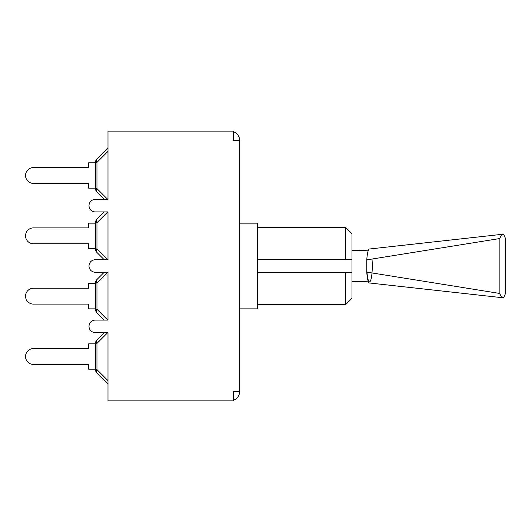 <?xml version="1.0" encoding="UTF-8"?>
<svg xmlns="http://www.w3.org/2000/svg" width="532" height="532" viewBox="0 0 532 532"><rect width="100%" height="100%" fill="white"/><g stroke="black" fill="none" stroke-linecap="round" stroke-linejoin="round"><path stroke-width="0.8" d="M351.984 272.371L345.733 272.371L345.733 304.543L351.984 298.292L351.984 233.708L345.733 227.457L345.733 259.629L351.984 259.629M257.661 259.629L345.733 259.629M239.666 308.853L257.661 308.853L257.661 223.147L239.666 223.147M257.661 272.371L345.733 272.371M233.295 131.663A9.496 9.496 0 0 1 239.666 140.634L239.666 391.366L233.295 391.366L233.295 400.862L107.989 400.862L107.989 332.586L95.248 332.586A6.244 6.244 0 0 1 89.004 326.342A6.244 6.244 0 0 1 95.248 320.098L107.989 320.098L107.989 272.244L95.248 272.244A6.244 6.244 0 0 1 89.004 266A6.244 6.244 0 0 1 95.248 259.756L107.989 259.756L107.989 211.902L95.248 211.902A6.244 6.244 0 0 1 89.004 205.658A6.244 6.244 0 0 1 95.248 199.414L107.989 199.414L107.989 131.138L233.295 131.138L233.295 140.634L239.666 140.634M239.666 391.366A9.496 9.496 0 0 1 233.295 400.337M95.501 343.406L96.964 343.406A4.994 2.886 -135 0 1 96.964 339.868L104.245 332.586L96.964 339.868A4.994 4.994 0 0 0 95.501 343.406L95.501 369.62A4.994 4.994 0 0 0 96.964 373.158A4.994 2.886 -45 0 1 96.964 369.62L95.501 369.62M95.501 369.195L88.625 369.195L88.625 364.447L33.469 364.447A7.933 7.933 0 0 1 25.536 356.513A7.933 7.933 0 0 1 33.469 348.58L88.625 348.58L33.469 348.58L88.625 348.58L88.625 343.832L95.501 343.832M96.964 373.158L107.989 384.184L96.964 373.158M88.625 364.447L33.469 364.447L88.625 364.447M104.245 332.586L96.964 339.868M95.501 283.064L96.964 283.064A4.994 2.886 -135 0 1 96.964 279.526L104.245 272.244L96.964 279.526A4.994 4.994 0 0 0 95.501 283.064L95.501 309.278A4.994 4.994 0 0 0 96.964 312.816A4.994 2.886 -45 0 1 96.964 309.278L95.501 309.278M104.245 320.098L96.964 312.816M95.501 308.853L88.625 308.853L88.625 304.105L33.469 304.105A7.933 7.933 0 0 1 25.536 296.171A7.933 7.933 0 0 1 33.469 288.238L88.625 288.238L33.469 288.238L88.625 288.238L88.625 283.49L95.501 283.49M88.625 304.105L33.469 304.105L88.625 304.105M104.245 272.244L96.964 279.526M95.501 222.722L96.964 222.722A4.994 2.886 -135 0 1 96.964 219.184L104.245 211.902L96.964 219.184A4.994 4.994 0 0 0 95.501 222.722L95.501 248.936A4.994 4.994 0 0 0 96.964 252.474A4.994 2.886 -45 0 1 96.964 248.936L95.501 248.936M95.501 248.511L88.625 248.511L88.625 243.762L33.469 243.762A7.933 7.933 0 0 1 25.536 235.829A7.933 7.933 0 0 1 33.469 227.895L88.625 227.895L33.469 227.895L88.625 227.895L88.625 223.147L95.501 223.147M96.964 252.474L104.245 259.756L96.964 252.474M88.625 243.762L33.469 243.762L88.625 243.762M104.245 211.902L96.964 219.184M95.501 188.168L88.625 188.168L88.625 183.42L33.469 183.42A7.933 7.933 0 0 1 25.536 175.487A7.933 7.933 0 0 1 33.469 167.553L88.625 167.553L33.469 167.553L88.625 167.553L88.625 162.805L95.501 162.805M95.501 162.38L96.964 162.38A4.994 2.886 -135 0 1 96.964 158.842L107.989 147.816L96.964 158.842A4.994 4.994 0 0 0 95.501 162.38L95.501 188.594A4.994 4.994 0 0 0 96.964 192.132L104.245 199.414L96.964 192.132A4.994 2.886 -45 0 1 96.964 188.594L95.501 188.594M107.989 147.816L96.964 158.842M96.964 192.132L104.245 199.414M371.994 259.051A15.854 2.753 -90 0 1 369.507 281.854A15.854 2.753 -90 0 1 366.987 259.855M369.541 248.996A17.004 2.953 90 0 0 369.454 249.003A17.004 2.953 90 0 0 366.767 259.889L366.767 272.111A17.004 2.953 90 0 0 369.474 282.997A17.004 2.953 90 0 0 369.554 283.004M499.887 293.478A31.734 5.513 90 0 0 502.541 297.727A31.734 5.513 90 0 0 505.4 293.478L505.4 238.516A31.734 5.513 90 0 0 502.541 234.273A31.734 5.513 90 0 0 499.887 238.516L499.887 293.478L366.767 272.111M366.767 259.889L499.887 238.516M107.989 380.653L96.964 369.62L96.964 343.406L107.777 332.586M107.777 320.098L96.964 309.278L96.964 283.064L107.777 272.244M107.777 259.756L96.964 248.936L96.964 222.722L107.777 211.902M107.777 199.414L96.964 188.594L96.964 162.38L107.989 151.347M257.661 304.543L345.733 304.543M257.661 227.457L345.733 227.457M351.984 281.342L368.443 281.82M351.984 250.658L368.443 250.18M369.474 282.991L502.541 297.727M369.454 249.009L502.541 234.273"/></g></svg>
